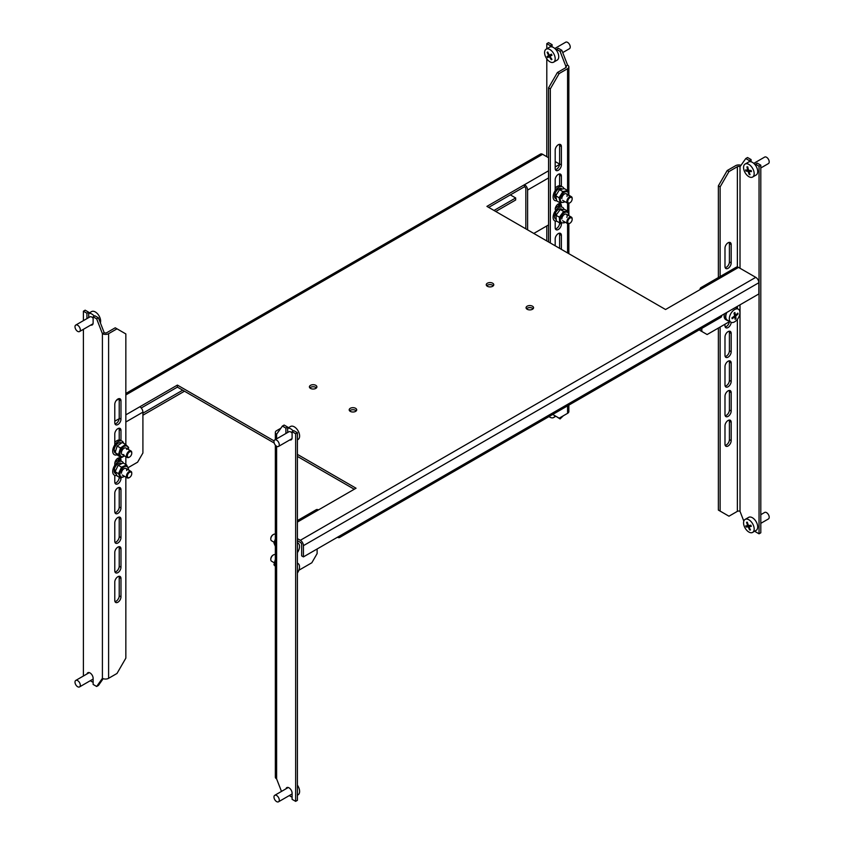 <?xml version="1.0" encoding="UTF-8"?>
<svg xmlns="http://www.w3.org/2000/svg" width="844" height="844" viewBox="0 0 844 844"><rect width="100%" height="100%" fill="white"/><g stroke="black" fill="none" stroke-linecap="round" stroke-linejoin="round"><path stroke-width="1.27" d="M492.674 283.225A3.756 2.163 0 0 0 488.581 282.751A3.756 2.163 0 0 0 486.26 284.755A3.756 2.163 0 0 0 487.368 286.285A3.756 2.163 0 0 0 491.451 286.76A3.756 2.163 0 0 0 493.772 284.755A3.756 2.163 0 0 0 492.674 283.225M493.329 285.778A3.756 2.163 0 0 0 492.674 285.272A3.756 2.163 0 0 0 486.703 285.778M355.598 408.317A3.756 2.163 0 0 0 351.505 407.842A3.756 2.163 0 0 0 349.194 409.846A3.756 2.163 0 0 0 350.292 411.376A3.756 2.163 0 0 0 354.374 411.851A3.756 2.163 0 0 0 356.695 409.846A3.756 2.163 0 0 0 355.598 408.317M356.252 410.87A3.756 2.163 0 0 0 355.598 410.353A3.756 2.163 0 0 0 349.638 410.87M315.804 385.339A3.756 2.163 0 0 0 311.71 384.875A3.756 2.163 0 0 0 309.4 386.868A3.756 2.163 0 0 0 310.497 388.398A3.756 2.163 0 0 0 314.58 388.873A3.756 2.163 0 0 0 316.901 386.868A3.756 2.163 0 0 0 315.804 385.339M316.458 387.892A3.756 2.163 0 0 0 315.804 387.385A3.756 2.163 0 0 0 309.843 387.892M532.469 306.203A3.756 2.163 0 0 0 528.376 305.728A3.756 2.163 0 0 0 526.065 307.733A3.756 2.163 0 0 0 527.162 309.263A3.756 2.163 0 0 0 531.245 309.737A3.756 2.163 0 0 0 533.566 307.733A3.756 2.163 0 0 0 532.469 306.203M533.123 308.756A3.756 2.163 0 0 0 532.469 308.239A3.756 2.163 0 0 0 526.508 308.756M114.784 475.351L114.784 481.987A4.378 2.532 120 0 0 115.691 483.992A4.378 2.532 120 0 0 119.067 482.821A4.378 2.532 120 0 0 120.977 478.421L120.977 477.799M128.151 467.639L137.604 462.185L142.91 452.996L142.91 412.146A4.378 2.532 60 0 0 139.819 406.787L177.398 385.086L274.068 440.895M118.149 460.581L118.149 458.113M116.377 459.569L116.377 461.436M298.871 570.249L311.826 562.769L317.122 553.58L317.122 548.98M297.404 454.367L356.041 488.222L297.404 522.067M488.687 207.402L524.504 186.724L524.504 184.688L548.558 170.794M297.404 538.609L300.327 540.297L755.76 277.349L738.521 267.4L665.557 309.516L486.925 206.379L524.504 184.688A4.378 2.532 -120 0 1 527.606 190.048L548.558 177.947M755.76 277.349A4.378 2.532 60 0 1 758.861 282.719L303.418 545.657L303.418 556.892L301.656 555.869L301.656 544.644A1.878 1.087 -120 0 0 300.327 542.344L297.404 540.656M303.418 556.892L721.715 315.392A4.378 2.532 60 0 1 720.808 317.397L339.657 537.449A4.378 2.532 -120 0 0 340.565 535.444M758.861 282.719L758.861 293.944L721.715 315.392M141.233 408L177.398 387.122L274.194 443.005M297.404 456.414L354.269 489.246M559.614 164.105L555.194 161.552M548.558 157.722L542.639 154.304L125.84 394.939M177.398 387.122L177.398 385.086M303.418 545.657A4.378 2.532 -120 0 0 300.327 540.297M125.84 393.462L540.445 154.093A4.378 2.532 60 0 1 542.639 154.304M337.463 537.238L337.463 537.238A4.378 2.532 -120 0 0 339.657 537.449M142.91 415.206L184.477 391.215M495.766 211.485L515.663 200.007L515.663 197.96L493.993 210.472M142.91 413.17L182.705 390.192M510.356 194.901L515.663 197.96M703.147 287.825A4.378 2.532 -120 0 0 700.953 287.604A4.378 2.532 -120 0 0 700.045 289.608M700.953 287.604L736.327 267.179A4.378 2.532 60 0 1 738.521 267.4M737.192 306.456L737.192 308.514M701.818 328.358L701.818 331.47L700.045 330.458L700.045 329.382M729.691 321.511L707.124 334.541L701.818 331.47M525.833 228.851L525.833 189.024A1.878 1.087 -120 0 0 524.504 186.724M527.606 229.874L527.606 190.048M558.559 203.847L558.559 206.316M555.215 221.075L555.194 227.722A4.378 2.532 -60 0 0 556.101 229.726A4.378 2.532 -60 0 0 559.477 228.555A4.378 2.532 -60 0 0 561.387 224.156L559.614 223.132A4.378 2.532 -60 0 1 555.405 228.893M548.558 224.915L533.798 233.44M556.787 207.17L556.787 205.303M297.404 520.59L316.268 509.702A4.378 2.532 60 0 1 318.452 509.924M286 788.802A4.378 2.532 60 0 1 286.812 787.61A4.378 2.532 60 0 1 289.007 787.832A4.378 2.532 60 0 1 292.098 793.191L292.098 799.321L295.643 801.357L297.404 800.334L297.404 432.719L293.87 430.672L292.098 431.695L292.098 437.825A4.378 2.532 60 0 1 291.191 439.829A4.378 2.532 60 0 1 289.756 439.935M285.905 433.489L285.905 428.119L282.371 426.083L276.621 434.249L276.621 438.859M276.621 446.254L276.621 778.896L281.485 791.408M292.098 431.695L295.643 433.742L295.643 801.357M282.371 426.083L284.143 425.059L287.677 427.106L287.677 432.476M295.643 433.742L297.404 432.719M285.905 428.119L287.677 427.106M275.344 439.597L275.344 432.466A4.378 2.532 0 0 1 276.621 430.672L280.862 428.235M288.353 427.75L287.677 427.359M276.621 778.896A4.378 2.532 180 0 1 275.344 777.102L275.344 445.126M278.393 431.695A1.878 1.087 0 0 0 277.845 432.466A1.878 1.087 0 0 0 277.845 432.518M275.344 432.466A4.378 2.532 0 0 0 276.621 434.249M552.103 44.679L550.33 45.703L546.796 43.666L548.558 42.643L552.103 44.679L552.103 46.916M567.579 65.104L565.807 66.127L565.807 67.657A1.878 1.087 0 0 0 566.356 66.898A1.878 1.087 0 0 0 565.807 66.127L560.057 51.326L556.523 49.279L558.285 48.256L561.83 50.302L567.579 65.104A4.378 2.532 0 0 1 568.856 66.898A4.378 2.532 0 0 1 567.579 68.68L559.171 73.534L550.33 88.852L550.33 242.988M563.338 415.765L560.057 418.94L561.566 416.788M550.33 45.703L550.33 46.853M546.796 43.666L546.796 48.783M546.796 58.848L546.796 156.71M546.796 225.939L546.796 240.951M560.057 418.94L556.523 416.641M556.523 50.429L556.523 49.279M561.83 50.302L560.057 51.326M555.194 245.804L555.194 238.957A4.378 2.532 -60 0 1 557.103 234.558A4.378 2.532 -60 0 1 560.479 233.377A4.378 2.532 -60 0 1 561.387 235.381L561.387 249.37M552.714 414.446L559.171 418.17L567.579 413.328A4.378 2.532 180 0 0 568.856 411.534L568.856 405.12M555.194 209.344A4.378 2.532 -60 0 1 557.103 204.944A4.378 2.532 -60 0 1 560.479 203.763A4.378 2.532 -60 0 1 561.387 205.767L561.387 206.97M561.387 223.059L561.387 224.156M555.194 190.67L555.194 179.73A4.378 2.532 -60 0 1 557.103 175.33A4.378 2.532 -60 0 1 560.479 174.149A4.378 2.532 -60 0 1 561.387 176.153L561.387 186.545M561.387 146.54L561.387 164.928A4.378 2.532 -60 0 1 559.477 169.327A4.378 2.532 -60 0 1 556.101 170.499A4.378 2.532 -60 0 1 555.194 168.494L555.194 150.116A4.378 2.532 -60 0 1 557.103 145.717A4.378 2.532 -60 0 1 560.479 144.535A4.378 2.532 -60 0 1 561.387 146.54L559.614 145.527L559.614 163.905A4.378 2.532 -60 0 1 555.405 169.665M559.403 233.197A4.378 2.532 -60 0 1 559.614 234.368L559.614 248.358M559.403 144.356A4.378 2.532 -60 0 1 559.614 145.527M559.403 173.969A4.378 2.532 -60 0 1 559.614 175.141L559.614 185.722M559.403 203.583A4.378 2.532 -60 0 1 559.614 204.754L559.614 206.147M550.33 88.852L548.558 87.829L548.558 241.975M548.558 87.829L557.409 72.51L559.171 73.534M565.807 67.657L557.409 72.51M749.303 161.732L749.303 160.582L745.769 158.545L747.541 157.522L751.076 159.558L751.076 161.795M757.268 163.135L760.803 165.181L759.041 166.205L755.496 164.158L757.268 163.135M755.496 530.739L755.496 531.773L759.041 533.819L760.803 532.796L760.803 165.181M759.041 533.819L759.041 166.205M755.496 165.308L755.496 164.158M745.769 158.545L740.019 166.711A1.878 1.087 0 0 0 737.371 166.711L737.371 266.989M737.371 319.359L737.371 511.348A1.878 1.087 180 0 1 740.019 511.348L743.817 521.117M749.303 160.582L751.076 159.558M725.196 356.537A4.378 2.532 120 0 0 729.406 350.777L729.406 332.399A4.378 2.532 120 0 0 729.205 331.228M720.122 327.029L720.122 511.095L718.36 510.071L718.36 328.052M718.36 277.56L718.36 185.859L727.201 170.541L735.599 165.688A4.378 2.532 0 0 1 741 165.329M725.196 386.151A4.378 2.532 120 0 0 729.406 380.391L729.406 362.013A4.378 2.532 120 0 0 729.205 360.842M725.196 415.765A4.378 2.532 120 0 0 729.406 410.005L729.406 391.627A4.378 2.532 120 0 0 729.205 390.456M725.196 445.379A4.378 2.532 120 0 0 729.406 439.618L729.406 421.24A4.378 2.532 120 0 0 729.205 420.069M729.374 321.691A4.378 2.532 -60 0 1 725.196 326.923M729.205 242.386A4.378 2.532 -60 0 1 729.406 243.557L729.406 261.935A4.378 2.532 -60 0 1 725.196 267.696M731.178 333.412A4.378 2.532 120 0 0 730.271 331.407A4.378 2.532 120 0 0 726.895 332.589A4.378 2.532 120 0 0 724.985 336.988L724.985 355.366A4.378 2.532 120 0 0 725.893 357.371A4.378 2.532 120 0 0 729.269 356.2A4.378 2.532 120 0 0 731.178 351.8L731.178 333.412L729.406 332.399M731.178 422.253A4.378 2.532 120 0 0 730.271 420.249A4.378 2.532 120 0 0 726.895 421.43A4.378 2.532 120 0 0 724.985 425.83L724.985 444.208A4.378 2.532 120 0 0 725.893 446.212A4.378 2.532 120 0 0 729.269 445.041A4.378 2.532 120 0 0 731.178 440.642L731.178 422.253L729.406 421.24M731.178 392.639A4.378 2.532 120 0 0 730.271 390.635A4.378 2.532 120 0 0 726.895 391.816A4.378 2.532 120 0 0 724.985 396.216L724.985 414.594A4.378 2.532 120 0 0 725.893 416.598A4.378 2.532 120 0 0 729.269 415.427A4.378 2.532 120 0 0 731.178 411.028L731.178 392.639L729.406 391.627M731.178 363.026A4.378 2.532 120 0 0 730.271 361.021A4.378 2.532 120 0 0 726.895 362.203A4.378 2.532 120 0 0 724.985 366.602L724.985 384.98A4.378 2.532 120 0 0 725.893 386.985A4.378 2.532 120 0 0 729.269 385.813A4.378 2.532 120 0 0 731.178 381.414L731.178 363.026L729.406 362.013M727.201 170.541L728.973 171.564L737.371 166.711M728.973 171.564L720.122 186.883L718.36 185.859M720.122 276.537L720.122 186.883M720.122 511.095L728.973 516.201L737.371 511.348M731.178 322.345A4.378 2.532 -60 0 1 729.205 326.66A4.378 2.532 -60 0 1 725.893 327.757A4.378 2.532 -60 0 1 724.985 325.752L724.985 324.223M731.178 244.57L731.178 262.959A4.378 2.532 -60 0 1 729.269 267.358A4.378 2.532 -60 0 1 725.893 268.529A4.378 2.532 -60 0 1 724.985 266.525L724.985 248.147A4.378 2.532 -60 0 1 726.895 243.747A4.378 2.532 -60 0 1 730.271 242.566A4.378 2.532 -60 0 1 731.178 244.57L729.406 243.557M87.027 673.923A4.378 2.532 60 0 1 87.839 672.731A4.378 2.532 60 0 1 91.215 673.902A4.378 2.532 60 0 1 93.125 678.312L93.125 684.442L96.659 686.478L102.409 678.312L102.409 333.665L96.659 318.863L93.125 316.817L93.125 322.946A4.378 2.532 60 0 1 92.218 324.951A4.378 2.532 60 0 1 90.772 325.056M86.932 318.61L86.932 313.24L83.398 311.204L85.16 310.181L88.704 312.227L86.932 313.24M83.398 676.023L83.398 329.318M83.398 320.657L83.398 311.204M88.704 317.597L88.704 312.227M93.125 316.817L94.887 315.793L98.431 317.84L104.181 332.652A1.878 1.087 0 0 0 106.829 332.652L115.227 327.799L116.999 328.822L108.602 333.665A4.378 2.532 0 0 1 102.409 333.665L104.181 332.652M103.2 678.671L98.431 685.455L96.659 686.478M96.659 318.863L98.431 317.84M114.784 511.601L114.784 493.223A4.378 2.532 -60 0 1 116.704 488.824A4.378 2.532 -60 0 1 120.07 487.642A4.378 2.532 -60 0 1 120.977 489.647L120.977 508.035A4.378 2.532 -60 0 1 119.067 512.435A4.378 2.532 -60 0 1 115.691 513.606A4.378 2.532 -60 0 1 114.784 511.601M120.977 440.811L120.977 430.419A4.378 2.532 120 0 0 120.07 428.414A4.378 2.532 120 0 0 116.704 429.596A4.378 2.532 120 0 0 114.784 433.995L114.784 444.936M102.409 678.312A4.378 2.532 180 0 0 108.602 678.312L116.999 673.459L125.84 658.141L125.84 477.082M125.84 464.495L125.84 456.657M125.84 444.619L125.84 333.929L116.999 328.822M114.784 541.215L114.784 522.837A4.378 2.532 -60 0 1 116.704 518.438A4.378 2.532 -60 0 1 120.07 517.256A4.378 2.532 -60 0 1 120.977 519.26L120.977 537.649A4.378 2.532 -60 0 1 119.067 542.048A4.378 2.532 -60 0 1 115.691 543.219A4.378 2.532 -60 0 1 114.784 541.215M114.784 570.829L114.784 552.451A4.378 2.532 -60 0 1 116.704 548.051A4.378 2.532 -60 0 1 120.07 546.87A4.378 2.532 -60 0 1 120.977 548.874L120.977 567.263A4.378 2.532 -60 0 1 119.067 571.662A4.378 2.532 -60 0 1 115.691 572.833A4.378 2.532 -60 0 1 114.784 570.829M114.784 600.443L114.784 582.065A4.378 2.532 -60 0 1 116.704 577.665A4.378 2.532 -60 0 1 120.07 576.484A4.378 2.532 -60 0 1 120.977 578.488L120.977 596.877A4.378 2.532 -60 0 1 119.067 601.276A4.378 2.532 -60 0 1 115.691 602.447A4.378 2.532 -60 0 1 114.784 600.443M120.977 461.235L120.977 460.033A4.378 2.532 120 0 0 120.07 458.028A4.378 2.532 120 0 0 116.704 459.21A4.378 2.532 120 0 0 114.784 463.609L114.784 465.361M114.784 422.76A4.378 2.532 120 0 0 115.691 424.764A4.378 2.532 120 0 0 119.067 423.593A4.378 2.532 120 0 0 120.977 419.194L120.977 400.805A4.378 2.532 120 0 0 120.07 398.811A4.378 2.532 120 0 0 116.704 399.982A4.378 2.532 120 0 0 114.784 404.381L114.784 422.76M119.004 487.463A4.378 2.532 -60 0 1 119.215 488.634L119.215 507.012A4.378 2.532 -60 0 1 114.995 512.772M119.004 576.304A4.378 2.532 -60 0 1 119.215 577.475L119.215 595.853A4.378 2.532 -60 0 1 114.995 601.614M119.004 546.69A4.378 2.532 -60 0 1 119.215 547.861L119.215 566.24A4.378 2.532 -60 0 1 114.995 572M119.004 517.077A4.378 2.532 -60 0 1 119.215 518.248L119.215 536.626A4.378 2.532 -60 0 1 114.995 542.386M114.995 483.158A4.378 2.532 120 0 0 119.215 477.398L119.215 477.176M119.215 460.413L119.215 459.02A4.378 2.532 120 0 0 119.004 457.849M119.215 439.988L119.215 429.406A4.378 2.532 120 0 0 119.004 428.235M114.995 423.931A4.378 2.532 120 0 0 119.215 418.17L119.215 399.792A4.378 2.532 120 0 0 119.004 398.621M760.803 167.977L768.43 163.578A3.756 2.163 -120 0 0 769 160.571A3.756 2.163 -120 0 0 764.675 157.079L753.776 163.377M752.616 177.04L756.15 174.993A7.501 4.336 -120 0 0 757.311 168.99A7.501 4.336 -120 0 0 748.649 161.995L745.115 164.042A7.501 4.336 -120 0 0 743.965 170.045A7.501 4.336 -120 0 0 750.896 177.377A7.501 4.336 -120 0 0 752.616 177.04A7.501 4.336 -120 0 0 753.766 171.037A7.501 4.336 -120 0 0 746.845 163.704A7.501 4.336 -120 0 0 745.115 164.042M747.351 166.88A37.653 11.795 -16.5 0 0 747.773 166.912A37.885 28.569 95.7 0 0 748.586 170.309A37.885 11.869 -16.5 0 0 751.118 170.456A37.653 28.39 95.7 0 0 751.455 171.596A37.885 11.869 163.5 0 1 748.923 171.448A37.885 28.569 95.7 0 0 750.063 174.655A37.653 11.795 163.5 0 1 749.651 174.624A37.653 11.795 163.5 0 1 749.25 174.581A37.885 28.569 -84.3 0 1 748.101 171.374A37.885 11.869 163.5 0 1 745.896 171.037A37.653 28.39 -84.3 0 1 745.558 169.897A37.885 11.869 -16.5 0 0 747.763 170.235A37.885 28.569 -84.3 0 1 746.951 166.838A37.653 11.795 -16.5 0 0 747.351 166.88M748.923 171.448L750.675 170.446M749.25 174.581L749.883 174.212M748.101 171.374L749.778 170.404M745.896 171.037L747.373 170.182M747.763 170.235L748.449 169.834M760.803 523.343L768.43 518.944A3.756 2.163 -120 0 0 768.81 515.399A3.756 2.163 -120 0 0 764.675 512.445L760.803 514.682M752.616 532.406L756.15 530.359A7.501 4.336 -120 0 0 756.92 523.269A7.501 4.336 -120 0 0 748.649 517.361L745.115 519.408A7.501 4.336 -120 0 0 744.345 526.498A7.501 4.336 -120 0 0 751.645 532.733A7.501 4.336 -120 0 0 752.616 532.406A7.501 4.336 -120 0 0 753.386 525.306A7.501 4.336 -120 0 0 746.085 519.081A7.501 4.336 -120 0 0 745.115 519.408M746.929 522.246A37.653 7.142 -22.2 0 0 747.309 522.193A37.885 30.089 82.5 0 0 748.491 525.59A37.885 7.185 -22.2 0 0 750.843 525.2A37.653 29.909 82.5 0 0 751.297 526.339A37.885 7.185 157.8 0 1 748.955 526.73A37.885 30.089 82.5 0 0 750.464 529.927A37.653 7.142 157.8 0 1 750.084 529.979A37.653 7.142 157.8 0 1 749.704 530.032A37.885 30.089 -97.5 0 1 748.195 526.825A37.885 7.185 157.8 0 1 746.18 527.015A37.653 29.909 -97.5 0 1 745.716 525.886A37.885 7.185 -22.2 0 0 747.731 525.685A37.885 30.089 -97.5 0 1 746.56 522.299A37.653 7.142 -22.2 0 0 746.929 522.246M748.955 526.73L750.981 525.559M749.704 530.032L750.327 529.673M748.195 526.825L750.865 525.284M746.18 527.015L748.712 525.559M747.731 525.685L748.385 525.316M549.022 416.577A7.501 4.336 -120 0 0 553.221 417.717A7.501 4.336 -120 0 0 553.643 417.527A7.501 4.336 -120 0 0 554.962 415.744M562.716 52.592L569.447 48.699A3.756 2.163 -120 0 0 569.478 44.405A3.756 2.163 -120 0 0 565.702 42.2L554.803 48.498M553.643 62.161L557.177 60.114A7.501 4.336 -120 0 0 557.23 51.537A7.501 4.336 -120 0 0 549.676 47.116L546.131 49.163A7.501 4.336 -120 0 0 546.089 57.74A7.501 4.336 -120 0 0 553.59 62.192A7.501 4.336 -120 0 0 553.643 62.161A7.501 4.336 -120 0 0 553.685 53.583A7.501 4.336 -120 0 0 546.184 49.131A7.501 4.336 -120 0 0 546.131 49.163M547.429 52.17L547.745 51.99A37.885 30.933 61.3 0 0 549.37 55.25L551.375 54.143A37.653 30.743 61.3 0 0 551.997 55.229L549.993 56.337A37.885 30.933 61.3 0 0 551.944 59.396L551.311 59.734A37.885 30.933 -118.7 0 1 549.36 56.685L547.682 57.592A37.653 30.743 -118.7 0 1 547.07 56.506L548.737 55.588A37.885 30.933 -118.7 0 1 547.112 52.339L547.429 52.17M549.993 56.337L551.965 55.187L550.341 56.052L549.76 55.029M551.311 59.734L551.934 59.375M549.36 56.685L551.955 55.176M547.682 57.592L550.341 56.052M548.737 55.588L549.36 55.229M278.974 443.132A3.756 2.163 60 0 1 278.499 446.434A3.756 2.163 60 0 1 274.268 443.248A3.756 2.163 60 0 1 274.743 439.935A3.756 2.163 60 0 1 278.974 443.132M287.677 428.14L290.558 426.473A7.501 4.336 60 0 1 291.855 426.125A7.501 4.336 60 0 1 299.019 432.856A7.501 4.336 60 0 1 298.059 439.471L297.404 439.851M287.677 428.256A7.501 4.336 60 0 1 293.258 431.031M274.743 439.935L288.901 431.769A3.756 2.163 60 0 1 292.098 433.13M80.18 328.843A3.756 2.163 60 0 1 79.526 331.555A3.756 2.163 60 0 1 75.116 327.767A3.756 2.163 60 0 1 75.77 325.056A3.756 2.163 60 0 1 80.18 328.843M88.704 313.261L91.585 311.594A7.501 4.336 60 0 1 93.737 311.331A7.501 4.336 60 0 1 100.394 319.169A7.501 4.336 60 0 1 100.383 322.883M88.704 313.377A7.501 4.336 60 0 1 94.275 316.152M75.77 325.056L89.918 316.89A3.756 2.163 60 0 1 93.125 318.251M279.258 799.669A3.756 2.163 60 0 1 278.499 801.8A3.756 2.163 60 0 1 275.777 800.956A3.756 2.163 60 0 1 273.994 797.432A3.756 2.163 60 0 1 274.743 795.301A3.756 2.163 60 0 1 277.476 796.145A3.756 2.163 60 0 1 279.258 799.669M292.098 797.084A7.501 4.336 60 0 1 289.397 795.502M297.404 785.152A7.501 4.336 60 0 1 299.567 790.575A7.501 4.336 60 0 1 298.059 794.837L297.404 795.217M80.296 685.328A3.756 2.163 60 0 1 79.526 686.921A3.756 2.163 60 0 1 76.582 685.856A3.756 2.163 60 0 1 75 682.015A3.756 2.163 60 0 1 75.77 680.422A3.756 2.163 60 0 1 78.714 681.488A3.756 2.163 60 0 1 80.296 685.328M93.125 682.205A7.501 4.336 60 0 1 90.424 680.623M726.842 312.428A7.501 4.336 120 0 0 727.338 320.15L730.872 322.197A7.501 4.336 120 0 0 735.63 321.142A7.501 4.336 120 0 0 739.84 311.531A7.501 4.336 120 0 0 738.384 309.199A7.501 4.336 120 0 0 733.626 310.254A7.501 4.336 120 0 0 729.416 319.865A7.501 4.336 120 0 0 730.872 322.197M732.033 318.262A37.653 17.249 -128.6 0 0 731.948 317.808A37.885 25.605 -10.4 0 0 734.639 315.899A37.885 17.365 -128.6 0 0 733.985 313.166A37.653 25.447 -10.4 0 0 734.85 312.47A37.885 17.365 51.4 0 1 735.504 315.202A37.885 25.605 -10.4 0 0 737.856 313.092A37.653 17.249 51.4 0 1 737.941 313.546A37.653 17.249 51.4 0 1 738.025 314A37.885 25.605 169.6 0 1 735.673 316.11A37.885 17.365 51.4 0 1 735.989 318.642A37.653 25.447 169.6 0 1 735.113 319.338A37.885 17.365 -128.6 0 0 734.797 316.795A37.885 25.605 169.6 0 1 732.117 318.716A37.653 17.249 -128.6 0 0 732.033 318.262M735.989 318.642L734.987 318.061M734.797 316.795L734.027 316.352M735.504 315.202L734.333 314.527M738.025 314L737.329 313.599M735.673 316.11L734.544 315.456M726.568 312.586A7.818 4.515 120 0 0 725.661 317.988A7.818 4.515 120 0 0 727.18 320.425A7.818 4.515 120 0 0 728.435 320.783M724.437 313.82A7.818 4.515 120 0 0 724.247 317.175A7.818 4.515 120 0 0 725.766 319.612L727.18 320.425M270.797 538.799A3.123 1.804 -60 0 1 270.787 538.567A3.123 1.804 -60 0 1 272.127 535.444A3.123 1.804 -60 0 1 273.002 534.737A3.123 1.804 -60 0 1 273.213 534.621M275.344 534.305L275.313 534.294A3.756 2.163 120 0 0 273.445 534.474A3.756 2.163 120 0 0 272.39 535.339A3.756 2.163 120 0 0 270.787 539.073A3.756 2.163 120 0 0 271.568 540.793L274.11 542.259M297.404 552.609A7.501 4.336 120 0 0 299.092 544.306A7.501 4.336 120 0 0 297.974 543.04A7.501 4.336 120 0 0 297.404 542.798M275.344 546.311L273.941 542.998L275.344 538.989M275.344 543.81L273.941 542.998M270.797 559.224A3.123 1.804 -60 0 1 270.787 558.981A3.123 1.804 -60 0 1 271.673 556.439A3.123 1.804 -60 0 1 273.002 555.162A3.123 1.804 -60 0 1 273.213 555.046M275.344 554.73L275.313 554.719A3.756 2.163 120 0 0 273.445 554.898A3.756 2.163 120 0 0 271.852 556.439A3.756 2.163 120 0 0 270.787 559.498A3.756 2.163 120 0 0 271.568 561.218L274.205 562.737M297.404 573.023A7.501 4.336 120 0 0 298.47 563.834A7.501 4.336 120 0 0 297.974 563.465A7.501 4.336 120 0 0 297.404 563.222M275.344 566.303L273.941 564.815L275.344 559.329M275.344 565.617L273.941 564.815M131.759 452.933A3.123 1.804 120 0 0 129.322 452.067A3.123 1.804 120 0 0 127.36 456.013A3.123 1.804 120 0 0 129.554 457.026A3.123 1.804 120 0 0 131.769 453.196A3.123 1.804 120 0 0 131.759 452.933M129.343 457.131A3.756 2.163 -60 0 1 129.111 457.279A3.756 2.163 -60 0 1 127.244 457.469A3.756 2.163 -60 0 1 126.473 456.066A3.756 2.163 -60 0 1 127.971 452.11A3.756 2.163 -60 0 1 130.989 450.97A3.756 2.163 -60 0 1 131.748 452.363A3.756 2.163 -60 0 1 131.769 452.69A3.756 2.163 -60 0 1 131.759 452.954M114.784 442.361A7.818 4.515 -60 0 1 116.229 441.117A7.818 4.515 -60 0 1 120.734 440.346M117.179 454.81A7.818 4.515 -60 0 1 114.33 454.705A7.818 4.515 -60 0 1 113.022 448.829A7.818 4.515 -60 0 1 117.643 441.929A7.818 4.515 -60 0 1 122.148 441.169A7.818 4.515 -60 0 1 123.593 443.248M121.209 442.942L121.146 442.9A5.813 3.355 120 0 0 116.461 444.682A5.813 3.355 120 0 0 114.151 450.801L115.554 450.675M115.311 450.939L114.32 451.635A5.813 3.355 120 0 0 115.333 452.975L115.406 453.017M114.32 451.635L115.565 451.624M123.794 454.515A3.756 2.163 -60 0 1 121.441 453.154A3.756 2.163 -60 0 1 121.42 452.838A3.756 2.163 -60 0 1 124.079 448.238A3.756 2.163 -60 0 1 126.716 449.451M128.235 449.377A5.919 3.418 120 0 0 128.235 448.386A5.919 3.418 120 0 0 123.625 446.761A5.919 3.418 120 0 0 119.911 454.23A5.919 3.418 120 0 0 124.49 455.876M128.362 449.451L128.615 447.436L125.608 444.419L120.534 447.974L118.466 454.568L121.483 457.585L124.564 455.918M121.483 457.585L118.118 455.644L115.111 452.627L117.168 446.043L122.243 442.478L125.608 444.419M115.111 452.627L118.466 454.568M117.168 446.043L120.534 447.974M131.748 473.927A3.123 1.804 120 0 0 131.769 473.621A3.123 1.804 120 0 0 129.691 472.271A3.123 1.804 120 0 0 127.36 475.858A3.123 1.804 120 0 0 129.554 477.451A3.123 1.804 120 0 0 131.748 473.927M129.343 477.556A3.756 2.163 -60 0 1 129.111 477.704A3.756 2.163 -60 0 1 127.244 477.894A3.756 2.163 -60 0 1 126.484 475.794A3.756 2.163 -60 0 1 128.246 472.25A3.756 2.163 -60 0 1 130.989 471.395A3.756 2.163 -60 0 1 131.769 473.104A3.756 2.163 -60 0 1 131.759 473.378M114.879 462.691A7.818 4.515 -60 0 1 117.474 460.824A7.818 4.515 -60 0 1 120.734 460.771M116.725 475.372A7.818 4.515 -60 0 1 114.33 475.13A7.818 4.515 -60 0 1 113.265 468.441A7.818 4.515 -60 0 1 118.898 461.647A7.818 4.515 -60 0 1 122.148 461.594A7.818 4.515 -60 0 1 123.393 463.082M121.399 463.472L121.146 463.324A5.813 3.355 120 0 0 116.894 464.654A5.813 3.355 120 0 0 114.151 470.15L115.744 469.939M115.396 470.562L114.14 471.11A5.813 3.355 120 0 0 115.333 473.4L115.733 473.632M114.14 471.11L115.565 470.973M121.42 473.262A3.756 2.163 -60 0 1 121.441 472.883A3.756 2.163 -60 0 1 124.079 468.663A3.756 2.163 -60 0 1 126.705 470.572M128.235 469.802A5.919 3.418 120 0 0 124.532 466.658A5.919 3.418 120 0 0 119.922 473.558A5.919 3.418 120 0 0 124.49 476.301M128.615 469.201L126.6 464.938L121.536 467.165L118.476 473.653L120.481 477.904L124.617 476.375M120.481 477.904L117.126 475.974L115.111 471.712L118.171 465.223L123.245 462.997L126.6 464.938M115.111 471.712L118.476 473.653M118.171 465.223L121.536 467.165M572.063 199.775A3.123 1.804 120 0 0 572.169 198.931A3.123 1.804 120 0 0 570.301 197.485A3.123 1.804 120 0 0 567.854 200.64A3.123 1.804 120 0 0 569.964 202.76A3.123 1.804 120 0 0 572.063 199.775M569.753 202.866A3.756 2.163 -60 0 1 569.521 203.014A3.756 2.163 -60 0 1 567.643 203.204A3.756 2.163 -60 0 1 566.999 200.471A3.756 2.163 -60 0 1 571.399 196.705A3.756 2.163 -60 0 1 572.169 198.414A3.756 2.163 -60 0 1 572.158 198.688M555.816 195.238A3.998 2.31 -60 0 1 555.932 194.31M555.194 188.096A7.818 4.515 -60 0 1 558.928 185.796A7.818 4.515 -60 0 1 561.133 186.081M556.724 200.767A7.818 4.515 -60 0 1 554.73 200.439A7.818 4.515 -60 0 1 553.928 193.065A7.818 4.515 -60 0 1 560.342 186.619A7.818 4.515 -60 0 1 562.547 186.904A7.818 4.515 -60 0 1 563.897 188.666M561.925 188.856L561.555 188.634A5.813 3.355 120 0 0 554.73 194.468L556.47 194.225M555.932 195.217L554.561 195.502A5.813 3.355 120 0 0 555.732 198.709L556.059 198.899M554.561 195.502L556.143 195.291M561.83 198.572A3.756 2.163 -60 0 1 561.956 197.559A3.756 2.163 -60 0 1 564.478 193.972A3.756 2.163 -60 0 1 566.999 196.525M568.645 195.112A5.919 3.418 120 0 0 565.332 191.81A5.919 3.418 120 0 0 560.5 197.855A5.919 3.418 120 0 0 564.889 201.61M568.803 195.745L567.738 190.596L562.874 191.588L559.087 197.728L560.163 202.876L565.016 201.885M560.163 202.876L556.797 200.935L555.732 195.787L559.519 189.647L564.372 188.655L567.738 190.596M555.732 195.787L559.087 197.728M559.519 189.647L562.874 191.588M571.947 220.611A3.123 1.804 120 0 0 572.169 219.356A3.123 1.804 120 0 0 570.46 217.857A3.123 1.804 120 0 0 567.98 220.643A3.123 1.804 120 0 0 569.964 223.185A3.123 1.804 120 0 0 571.947 220.611M569.753 223.291A3.756 2.163 -60 0 1 569.521 223.438A3.756 2.163 -60 0 1 567.643 223.628A3.756 2.163 -60 0 1 567.136 220.389A3.756 2.163 -60 0 1 571.399 217.13A3.756 2.163 -60 0 1 572.169 218.839A3.756 2.163 -60 0 1 572.158 219.113M555.879 215.009A3.998 2.31 -60 0 1 556.101 214.112M556.755 221.181A7.818 4.515 -60 0 1 556.196 221.233A7.818 4.515 -60 0 1 554.73 220.864A7.818 4.515 -60 0 1 554.149 212.973A7.818 4.515 -60 0 1 561.091 206.959A7.818 4.515 -60 0 1 562.547 207.329A7.818 4.515 -60 0 1 563.992 209.386M555.289 208.426A7.818 4.515 -60 0 1 559.678 206.136M561.946 209.28L561.555 209.059A5.813 3.355 120 0 0 554.951 214.123L556.555 214.07M556.808 213.88L554.951 214.123M556.365 214.935L554.666 215.178A5.813 3.355 120 0 0 555.732 219.134L555.953 219.25M561.83 218.997A3.756 2.163 -60 0 1 562.104 217.478A3.756 2.163 -60 0 1 564.478 214.397A3.756 2.163 -60 0 1 566.862 217.446M568.645 215.536A5.919 3.418 120 0 0 565.628 212.15A5.919 3.418 120 0 0 560.722 217.488A5.919 3.418 120 0 0 561.038 222.204A5.919 3.418 120 0 0 564.889 222.035M568.75 215.6L568.191 211.433L563.613 211.464L559.372 217.193L559.699 222.879L564.277 222.848L565.069 222.141M559.699 222.879L556.344 220.938L556.006 215.252L560.258 209.523L564.836 209.491L568.191 211.433M556.006 215.252L559.372 217.193M560.258 209.523L563.613 211.464M125.84 422L142.91 412.146M119.078 398.843L116.293 400.457M114.784 421.23L119.183 418.698M125.84 414.847L139.819 406.787M555.194 166.964L559.583 164.432M567.579 68.68L567.579 190.501M567.579 203.161L567.579 211.074M567.579 223.586L567.579 252.947M567.579 405.869L567.579 413.328M561.387 205.767L559.614 204.754M561.387 176.153L559.614 175.141M561.387 164.928L559.614 163.905M561.387 235.381L559.614 234.368M740.019 511.348L740.019 304.821M740.019 268.265L740.019 166.711M737.371 306.351L737.371 308.619M729.406 380.391L731.178 381.414M729.406 410.005L731.178 411.028M729.406 439.618L731.178 440.642M729.406 261.935L731.178 262.959M729.406 350.777L731.178 351.8M108.602 678.312L108.602 333.665M120.977 519.26L119.215 518.248M120.977 537.649L119.215 536.626M120.977 548.874L119.215 547.861M120.977 567.263L119.215 566.24M120.977 578.488L119.215 577.475M120.977 596.877L119.215 595.853M120.977 478.421L119.215 477.398M120.977 460.033L119.215 459.02M120.977 430.419L119.215 429.406M120.977 419.194L119.215 418.17M120.977 400.805L119.215 399.792M120.977 489.647L119.215 488.634M120.977 508.035L119.215 507.012M568.856 253.685L568.856 223.723M568.856 215.663L568.856 203.298M568.856 195.238L568.856 66.898M555.848 416.25L553.643 417.527M278.499 446.434L292.013 438.637M79.526 331.555L93.03 323.758M278.499 801.8L292.098 793.951M274.743 795.301L288.258 787.505M79.526 686.921L93.125 679.072M75.77 680.422L89.274 672.626M735.409 307.49L738.384 309.199M297.404 542.713L297.974 543.04M297.404 563.138L297.974 563.465M130.989 450.97L125.946 448.058M127.244 457.469L122.201 454.557M130.989 471.395L125.946 468.483M127.244 477.894L122.201 474.982M571.399 196.705L566.356 193.793M567.643 203.204L562.6 200.292M571.399 217.13L566.356 214.218M567.643 223.628L562.6 220.717"/></g></svg>
